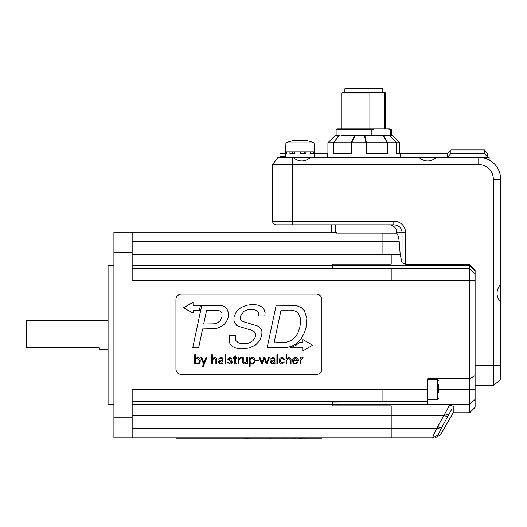 <?xml version="1.0" encoding="UTF-8"?>
<svg xmlns="http://www.w3.org/2000/svg" width="527" height="527" viewBox="0 0 527 527"><rect width="100%" height="100%" fill="white"/><g stroke="black" fill="none" stroke-linecap="round" stroke-linejoin="round"><path stroke-width="0.79" d="M302.004 140.735L302.004 140.149A35.533 4.941 90 0 1 302.801 141.104A35.533 17.213 -90 0 0 300.041 140.149A35.487 25.441 90 0 0 299.968 140.156A35.553 13.037 90 0 0 298.236 140.913A34.696 31.047 -90 0 0 294.725 140.913A35.553 18.583 -90 0 1 297.195 140.156L297.195 140.867L297.208 140.149A35.533 35.19 90 0 0 291.569 141.104A35.533 31.086 -90 0 1 296.549 140.149A35.487 24.736 -90 0 0 296.497 140.156A35.572 35.572 0 0 0 285.937 142.87L314.033 142.87L314.579 151.842L285.39 151.842L285.397 153.66L286.648 153.66L279.916 153.66L279.916 156.585L285.39 156.585M297.966 140.893L297.966 140.149A35.487 35.204 90 0 0 297.867 140.156L297.867 140.893M297.966 140.735A35.533 17.213 90 0 1 299.929 140.149L299.929 140.162A35.487 25.441 -90 0 1 299.982 140.156M314.033 142.87A35.572 35.572 0 0 0 303.473 140.156A35.487 24.736 90 0 1 303.486 140.156A35.487 24.736 90 0 0 303.42 140.149L303.42 140.334M302.762 140.235L302.762 140.149A35.533 35.19 -90 0 1 303.42 140.208M302.004 140.149A35.487 35.204 -90 0 1 302.103 140.156A35.553 30.302 -90 0 1 306.128 140.913A34.696 15.494 90 0 1 307.88 140.913A35.553 33.069 90 0 0 303.486 140.156L303.486 140.34M297.208 140.235A35.553 30.302 90 0 1 297.867 140.156M447.568 157.309L450.914 153.35L450.914 149.918L447.568 153.66L447.568 157.092M487.699 157.092L487.699 153.66L484.353 149.918L484.353 153.35L487.699 157.309L278.118 157.309L272.624 164.608L478.76 164.608A14.591 14.591 0 0 1 493.351 179.2L493.351 385.342L475.11 385.342L493.351 385.342L500.65 379.842L500.65 179.2A21.89 21.89 0 0 0 478.76 157.309L478.76 164.608M450.914 149.918L484.353 149.918M450.914 153.35L484.353 153.35M396.548 142.731L396.548 153.66L447.568 153.66M366.206 142.731L366.206 153.66L387.345 153.66L387.345 142.731L396.456 142.718L389.901 135.953A1.825 0.408 -44 0 1 390.046 135.953A1.825 1.805 -90 0 0 388.768 135.419L371.864 135.729L371.864 129.767L336.107 129.767L336.107 135.419A1.825 1.805 -90 0 0 334.803 135.953L338.433 135.953L333.657 142.718L327.952 142.718L334.823 135.953A1.825 1.779 -90 0 1 336.081 135.419A1.825 1.825 0 0 0 334.79 135.953M333.492 142.731L333.492 153.66L351.43 153.66L351.43 142.731L365.995 142.718L364.5 135.953A1.825 1.271 -11.6 0 1 364.954 135.953L383.544 135.953A1.825 1.1 -28.5 0 1 383.939 135.953L389.901 135.953A1.825 1.601 90 0 0 388.768 135.419L387.832 135.419M310.858 151.842L310.858 153.66L313.605 153.66L313.605 151.842M300.357 151.842L300.357 153.66L305.91 153.66L305.91 151.842M289.936 151.842L289.936 153.66L294.745 153.66L294.745 151.842M279.916 157.309L279.916 156.585M487.699 157.309L489.155 157.309L489.155 159.938M314.579 153.66L327.919 153.66L327.346 153.66L327.346 157.309M500.65 302.05C495.808 296.161 495.808 290.272 500.65 284.382M436.514 157.309C430.625 162.158 424.736 162.158 418.846 157.309M310.64 157.309C304.751 162.158 298.862 162.158 292.972 157.309M278.118 157.309L272.624 164.608L272.624 221.162L272.624 164.608M388.768 135.419L390.375 135.604L390.375 129.767L387.681 128.851L389.98 128.851L391.561 129.767L390.375 129.767M336.107 129.767L337.682 128.851L387.681 128.851M374.552 128.851L371.864 129.767M390.375 135.604L391.271 135.419M392.872 135.953A1.825 1.825 0 0 0 391.581 135.419L391.561 135.419M387.503 142.718L383.939 135.953A1.825 1.232 -90 0 0 383.063 135.419A1.825 0.679 90 0 1 383.544 135.953L387.154 142.718L366.403 142.718L364.954 135.953A1.825 0.679 -90 0 0 364.473 135.419L365.659 135.419M338.894 135.419L336.081 135.419M353.564 135.419L355.31 135.419L353.564 135.419C348.551 135.847 344.454 135.847 341.285 135.419M364.473 135.419L355.31 135.419A1.825 1.126 90 0 0 354.519 135.953A1.825 1.153 25.3 0 1 354.928 135.953L364.5 135.953L364.473 135.419M399.749 153.66L399.749 142.731L392.865 135.946L399.749 142.731L396.581 142.718L390.046 135.953L392.859 135.953A1.825 1.805 90 0 0 391.581 135.419M327.919 142.731L334.823 135.953L327.919 142.731L327.919 153.66M366.528 135.419L371.864 135.729M351.628 142.718L354.928 135.953A1.825 0.547 -90 0 1 355.31 135.419M351.265 142.718L354.519 135.953L338.742 135.953A1.825 1.126 -90 0 1 339.54 135.419A1.825 1.561 90 0 0 338.433 135.953A1.825 0.863 -142.8 0 1 338.742 135.953L333.657 142.718L351.43 142.731M371.647 92.37L369.882 93.002L341.944 93.002L343.037 92.37L384.631 92.37L385.724 93.002L383.103 92.37M369.882 93.002L369.882 128.851M384.868 128.851L384.868 93.002M382.806 92.37L382.806 88.72L344.862 88.72L344.862 92.37M310.568 153.66L310.568 151.842M286.648 151.842L286.648 153.66M240.734 438.24L215.55 438.24M299.474 438.24L296.161 438.24M244.008 438.24L241.399 438.24M251.471 438.24L244.008 438.28M294.349 438.24L287.472 438.24M296.108 438.24L294.349 438.28M306.431 438.24L299.474 438.28M284.633 438.24L278.216 438.24M286.247 438.24L284.633 438.28M269.238 438.24L262.861 438.24M270.931 438.24L269.238 438.28M261.879 438.24L253.197 438.24M190.629 438.24L211.406 438.24M175.939 437.878L175.939 438.24L321.878 438.24L321.878 437.878M288.783 357.346L286.793 358.492L286.774 354.75L286.016 354.75L286.016 363.874L286.774 363.874L286.774 360.224L288.592 358.037L290.258 359.776L290.258 363.874L291.016 363.874L291.016 359.901C291.312 358.683 290.568 357.833 288.783 357.346M276.899 354.75L276.899 363.874L277.657 363.874L277.657 354.75L276.899 354.75M270.838 362.102L273.19 360.685L274.165 360.672C274.402 362.233 273.77 363.129 272.268 363.366L270.838 362.102M271.109 359.137L272.663 358.037L274.165 359.401L274.165 359.981L271.3 360.27L270.022 362.102L272.13 364.058L274.152 362.932L274.205 363.874L274.989 363.874L274.929 359.44C274.89 358.017 274.139 357.319 272.676 357.346L270.305 359.137L271.109 359.137M258.882 360.876L258.882 360.119L255.694 360.119L255.694 360.876L258.882 360.876M250.154 360.554C250.108 359.071 250.786 358.235 252.202 358.037L254.139 360.587C254.258 362.095 253.652 363.024 252.314 363.366C250.773 363.143 250.048 362.207 250.154 360.554M249.396 358.959L249.396 366.298L250.154 366.298L250.154 362.892L252.387 364.058C254.172 363.729 255.028 362.602 254.956 360.679C255.035 358.749 254.166 357.635 252.354 357.346L250.18 358.492L250.114 357.53L249.337 357.53L249.396 358.959M238.296 358.959L238.296 363.874L239.054 363.874L239.054 360.06L240.793 358.037L241.267 358.09L241.267 357.352L240.503 357.346L239.074 358.465L239.014 357.53L238.237 357.53L238.296 358.959M232.196 359.098L229.877 357.346L227.559 359.104L231.577 362.102L229.917 363.366L228.158 362.148L227.341 362.148L229.732 364.058C231.294 364.085 232.183 363.393 232.394 361.99L231.327 360.508L228.375 359.058L229.805 358.037L231.379 359.098L232.196 359.098M214.397 357.346L212.388 358.492L212.388 354.75L211.63 354.75L211.63 363.874L212.388 363.874L212.388 360.224L214.206 358.037L215.872 359.776L215.872 363.874L216.637 363.874L216.637 359.901C216.926 358.683 216.182 357.833 214.397 357.346M299.929 327.03L297.814 333.176L295.311 337.03L291.457 340.501L285.93 342.471L274.053 342.853L281.049 310.093L288.111 310.093C293.164 309.843 296.655 311.075 298.578 313.796L300.133 317.504L300.548 321.477L299.929 327.03L300.548 321.477M292.874 305.298L276.168 305.212L267.169 347.675L283.612 347.616L287.782 347.234L291.727 346.206L295.515 344.21L298.486 341.707L301.549 337.972L304.283 333.031L306.227 326.799L306.839 318.242L304.402 310.739L301.253 307.564L297.281 305.917L292.874 305.298M265.114 312.649L263.757 308.71L261.32 306.483L258.355 305.212L255.292 304.659C254.159 304.29 251.28 304.501 246.656 305.271L241.004 307.505L236.511 311.345L233.955 316.925L233.929 321.266L236.537 325.264L238.158 326.226L251.089 330.073L253.915 331.371L255.476 333.268L255.536 336.173L254.765 338.262L252.881 340.758L249.416 342.866C245.681 344.052 242.025 344.039 238.454 342.846L235.898 340.653L235.273 337.939L235.543 335.403L229.429 335.403L229.192 341.601L230.075 343.979L232.512 346.542L235.806 348.011L239.245 348.657C240.536 349.137 243.994 348.854 249.62 347.807L255.503 345.014L259.587 340.811L261.761 335.58L261.972 331.641L261.208 329.289L257.795 326.114L243.421 321.674L241.274 320.469L240.24 318.763L240.305 316.352L243.856 311.325C248.625 308.69 253.5 309.553 254.238 309.744L256.827 310.713L258.467 312.676L258.704 315.943L264.817 315.943L265.114 312.649M254.238 309.744C253.5 309.553 248.625 308.69 243.856 311.325M249.62 347.807C243.994 348.854 240.536 349.137 239.245 348.657M229.192 341.601L229.107 337.168M246.656 305.271C251.28 304.501 254.159 304.29 255.292 304.659M183.396 307.748L193.185 313.124L193.185 310.133L199.45 310.146L200.444 305.344L193.06 305.337L193.047 302.366L183.396 307.748M312.597 345.211L302.946 339.645L302.946 342.636L299.25 342.636L296.003 345.238L290.417 347.807L302.953 347.807L302.953 350.784L312.597 345.211M220.167 320.824L217.229 322.998L213.883 323.855L203.679 323.993L206.617 310.12L217.434 310.238L220.108 310.976L221.933 312.946L222.025 316.767L220.167 320.824M228.395 312.504L226.841 308.776L224.93 306.925L222.526 305.891L215.965 305.364L201.742 305.364L192.744 347.807L198.626 347.807L202.618 328.94L214.463 328.67L218.171 327.939L223.079 325.291C225.819 323.058 227.526 320.297 228.198 316.997L228.395 312.504M197.46 358.037L199.397 360.613C199.516 362.121 198.91 363.037 197.572 363.366C196.031 363.162 195.306 362.227 195.412 360.573C195.365 359.085 196.044 358.235 197.46 358.037M194.654 362.444L194.595 363.874L195.379 363.874L195.438 362.886L197.645 364.058C199.43 363.729 200.286 362.602 200.214 360.679C200.293 358.749 199.423 357.635 197.612 357.346L195.438 358.492L195.412 354.75L194.654 354.75L194.654 362.444M206.07 357.53L203.949 362.839L201.808 357.53L200.892 357.53L203.521 363.874L202.559 366.298L203.396 366.298L206.894 357.53L206.07 357.53M218.909 362.102L221.268 360.685L222.242 360.672C222.473 362.233 221.841 363.129 220.339 363.366L218.909 362.102M219.179 359.137L220.734 358.037L222.242 359.401L222.242 359.981L219.37 360.27L218.092 362.102L220.2 364.058L222.223 362.932L222.275 363.874L223.059 363.874L223 359.44C222.961 358.017 222.21 357.319 220.754 357.346L218.376 359.137L219.179 359.137M224.97 354.75L224.97 363.874L225.734 363.874L225.734 354.75L224.97 354.75M233.362 357.53L233.362 358.222L234.627 358.222L234.627 362.174C234.331 363.235 234.838 363.861 236.149 364.058L236.913 363.946L236.913 363.287L236.261 363.366L235.391 362.464L235.391 358.222L236.827 358.222L236.827 357.53L235.391 357.53L235.391 355.844L234.627 356.173L234.627 357.53L233.362 357.53M247.506 362.444L247.506 357.53L246.741 357.53L246.741 361.179L244.93 363.366L243.257 361.627L243.257 357.53L242.499 357.53L242.499 361.496C242.209 362.721 242.954 363.571 244.732 364.058L246.722 362.912L246.781 363.874L247.565 363.874L247.506 362.444M263.922 357.53L261.998 362.872L260.081 357.53L259.244 357.53L261.57 363.874L262.341 363.874L264.323 358.4L266.3 363.874L267.018 363.874L269.383 357.53L268.546 357.53L266.715 362.82L264.824 357.53L263.922 357.53M280.087 360.685L281.971 358.037L283.704 359.48L284.527 359.48L282.097 357.346C280.212 357.602 279.27 358.722 279.27 360.699C279.251 362.681 280.18 363.795 282.044 364.058L284.527 361.884L283.704 361.884L281.971 363.366L280.087 360.685M297.557 360.185L293.499 360.185L295.495 358.037L297.557 360.185M297.505 361.845L295.673 363.366C294.185 363.215 293.453 362.385 293.473 360.876L298.374 360.876C298.466 358.709 297.505 357.53 295.482 357.346C293.592 357.602 292.65 358.722 292.656 360.699C292.637 362.681 293.565 363.795 295.43 364.058L298.302 361.845L297.505 361.845M300.054 358.959L300.054 363.874L300.818 363.874L300.818 360.06L302.557 358.037L303.025 358.09L303.025 357.352L302.267 357.346L300.838 358.465L300.779 357.53L299.995 357.53L300.054 358.959M175.939 299.599L175.939 368.92A5.474 5.474 0 0 0 181.407 374.394L316.404 374.394A5.474 5.474 0 0 0 321.878 368.92L321.878 299.599A5.474 5.474 0 0 0 316.404 294.132L181.407 294.132A5.474 5.474 0 0 0 175.939 299.599M438.629 392.246L438.629 384.453M331.727 224.805L331.727 232.104L335.376 232.104L335.376 224.805M276.267 224.805A3.649 3.649 0 0 1 272.624 221.162A3.649 3.649 0 0 0 276.267 224.805L292.689 224.805L276.267 224.805M292.689 157.309L292.689 224.805L393.814 224.805L393.814 221.162L272.624 221.162M393.814 224.805C398.801 225.246 401.541 227.684 402.035 232.104L405.467 232.104A11.647 10.948 0 0 0 393.814 221.162M475.11 375.613L469.636 378.775L469.636 412.779L475.11 407.305L475.11 270.311L469.636 264.343L405.467 264.343L402.035 262.749L400.197 254.495L399.196 241.623C398.847 237.677 398.004 234.844 396.666 233.118L396.666 232.104A7.767 7.299 0 0 0 388.906 224.805M382.075 233.118L396.666 233.118M449.564 404.38C449.261 405.79 447.68 408.932 444.828 413.807L436.758 428.359C433.991 433.892 432.674 437.067 432.812 437.878L391.199 437.878L391.199 405.869L332.82 405.869L332.82 404.268L469.636 404.374L475.11 399.446M427.68 404.268L427.68 378.775L469.636 378.775L469.636 280.265L475.11 280.265M469.636 264.343L469.636 280.265L132.158 280.259L132.158 252.169L113.911 252.169L113.911 417.812L132.158 417.812L132.158 437.878L113.911 437.878L113.911 417.812M391.199 280.259L391.199 267.907L332.82 267.907L332.82 264.113L391.199 264.113L391.199 255.088L382.075 255.088L382.075 254.501L400.197 254.495M438.286 434.716L432.838 437.878C435.836 437.878 435.836 437.878 432.838 437.878L438.286 434.716C441.316 434.722 441.316 434.722 438.286 434.716L440.822 429.13L452.061 408.649M449.584 404.374C449.623 404.973 450.835 405.606 453.22 406.271L453.22 412.779L440.546 434.709M332.82 404.268L332.82 402.075L427.68 401.495M113.911 252.169L113.911 232.104L331.727 232.104L132.158 232.104L132.158 252.169M332.82 232.157L336.47 233.079L382.075 233.079L382.075 254.501L132.158 254.501M108.075 349.585L99.32 349.585L99.32 347.761L26.35 347.761L26.35 320.396L108.075 320.396M113.911 404.492L108.075 404.492L108.075 265.489L113.911 265.489M132.158 401.502L382.075 401.502L382.075 389.723L132.158 389.723L132.158 417.812M391.199 437.878L132.158 437.878M336.47 233.079L336.47 232.104L335.376 232.104M500.65 365.277L475.11 365.277M500.65 179.2L493.351 179.2M300.693 153.66L300.693 151.842M304.718 153.66L304.718 151.842M304.151 151.842L304.151 153.66M292.571 153.66L292.571 151.842M291.958 151.842L291.958 153.66M314.579 438.24L314.579 437.878M183.231 438.24L183.231 437.878M438.629 380.777L437.529 379.684L437.529 399.749L438.629 398.656M405.467 264.343L405.467 232.104M396.666 232.104L402.035 232.104L402.035 262.749M382.075 241.623L399.196 241.623M438.629 389.716L475.11 389.716M332.82 265.713L469.636 265.713L475.11 271.062M391.199 268.493L469.636 268.493L475.11 273.842M440.822 429.13L436.758 428.359L391.199 428.359M447.7 416.765L443.879 415.487L132.158 415.48M437.68 426.653L441.488 427.931M444.828 413.807L448.642 415.059M382.075 389.716L427.68 389.716M332.82 404.222L132.158 404.222M391.199 428.332L132.158 428.332M382.075 241.649L132.158 241.649M332.82 265.76L132.158 265.76M391.199 268.48L132.158 268.48M285.937 142.87L285.39 157.309M400.316 157.309L400.316 153.66M391.561 129.767L391.561 135.623M341.944 93.002L341.944 128.851M385.724 93.002L385.724 128.851M314.579 157.309L314.579 151.842M437.529 379.684L427.68 379.684M437.529 399.749L427.68 399.749M435.085 437.878L440.559 434.716M469.636 412.779L453.22 412.779"/></g></svg>
